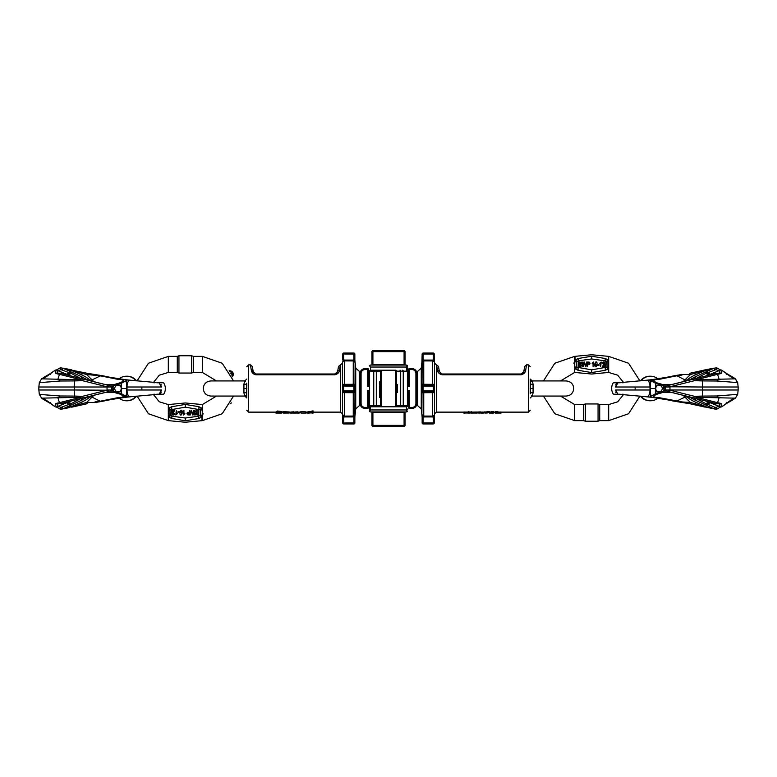 <?xml version="1.0" encoding="UTF-8"?>
<svg xmlns="http://www.w3.org/2000/svg" width="777" height="777" viewBox="0 0 777 777"><rect width="100%" height="100%" fill="white"/><g stroke="black" fill="none" stroke-linecap="round" stroke-linejoin="round"><path stroke-width="1.17" d="M463.85 412.975L463.85 412.033L464.908 412.033L464.908 412.975L463.85 413.073L465.093 413.073M464.908 412.092L468.444 412.053C470.308 412.198 470.27 412.082 468.317 411.703M480.749 412.131L480.749 412.995L477.7 412.975L477.7 412.033L480.4 411.897M479.487 412.131L485.334 412.131M484.401 411.917L486.548 412.033M489.413 412.033L490.773 412.014M493.978 412.131L493.55 413.063L489.413 412.985L489.413 411.723L486.975 411.509L486.548 412.674L489.413 412.674L486.548 412.674M494.998 412.674L495.415 411.509L497.863 411.723L497.863 412.674L494.998 412.674L497.863 412.674M490.773 412.674L491.19 411.509L493.638 411.723L493.638 412.674L490.773 412.674L493.638 412.674M471.688 411.791C467.23 412.393 477.573 411.917 477.107 412.072M499.932 412.975L501 413.073L501 412.033L499.932 412.033L499.932 413.034L495.124 413.073L494.998 412.111M497.863 412.014L499.932 412.092M408.343 397.494L408.129 395.464M408.129 381.536L408.343 379.506M533.071 392.793C532.4 396.212 531.895 397.183 531.575 395.716C531.895 397.183 532.4 396.212 533.071 392.793L533.071 384.207L533.071 392.793A1.894 1.233 180 0 0 530.254 393.871L530.254 379.487M434.236 391.637L433.954 392.647L421.901 392.725L422.144 390.86A0.942 0.942 0 0 0 423.086 391.812A0.942 0.942 -90 0 1 422.144 390.86L421.901 384.275L433.954 384.353L434.236 390.86A0.942 0.942 0 0 1 433.294 391.812L423.086 391.812L421.901 392.725L421.901 384.275L423.086 385.188L433.294 385.188L433.954 384.353M422.144 386.14L422.144 386.14A0.942 0.942 90 0 1 423.086 385.188A0.942 0.942 0 0 0 422.144 386.14L423.086 386.14L423.086 390.86L433.294 390.86L433.294 386.14L423.086 386.14L423.086 385.188M433.954 415.52L433.294 416.928L433.954 415.52L432.634 416.074L434.236 415.297L434.236 416.928L434.508 414.685L434.508 362.315L434.508 414.685M423.747 391.812L423.747 416.074L421.901 414.549L423.747 416.074L432.634 416.074L432.634 391.812M436.616 364.869L438.481 366.433L439.403 371.668L442.026 373.99L442.026 374.776C439.345 374.009 437.849 372.601 437.538 370.561L436.48 364.869L436.48 412.131L434.605 413.82M533.071 384.207C532.4 380.788 531.895 379.817 531.575 381.284C531.895 379.817 532.4 380.788 533.071 384.207A1.894 1.233 -0 0 1 530.254 383.129M501 412.131L528.36 412.131L528.36 364.869L526.553 364.869L525.631 370.561C525.33 372.601 523.834 374.009 521.144 374.776L442.026 374.776M439.403 371.668A1.894 1.428 -10 0 0 437.538 370.561L438.345 372.436M521.299 373.98L523.776 371.668L524.698 366.433L526.553 364.869M422.144 422.989L422.144 417.016L422.144 422.989A0.942 0.942 0 0 0 423.086 423.941L433.294 423.941L423.086 423.941L423.086 422.989L433.294 422.989L433.294 416.928L422.144 416.938L421.901 414.549L423.086 416.928L423.086 422.989L422.144 422.989M433.294 416.928L434.236 416.928L434.236 422.989A0.942 0.942 0 0 1 433.294 423.941A0.942 0.942 0 0 0 434.236 422.989L433.294 422.989L433.294 423.941M434.236 388.5L434.236 385.363M434.236 361.703L432.634 360.926L434.236 361.703L434.236 354.011L434.508 362.315M422.144 360.062L423.086 360.072L421.901 362.451L423.747 360.926L421.901 362.451L422.144 354.011A0.942 0.942 0 0 1 423.086 353.059L433.294 353.059L423.086 353.059L423.086 360.072L433.294 360.072L433.954 361.48L433.294 360.072L434.236 360.072M423.086 417.016L422.144 416.938M433.954 392.647L433.294 390.86L434.236 390.86M434.236 386.14A0.942 0.942 0 0 0 433.294 385.188L433.294 386.14L434.236 386.14M433.294 353.059A0.942 0.942 0 0 1 434.236 354.011A0.942 0.942 0 0 0 433.294 353.059L433.294 354.011L422.144 354.011M442.026 373.99L521.144 373.99L521.144 374.776M522.921 373.038L523.776 371.668A1.894 1.428 10 0 1 525.631 370.561M530.196 391.152L530.254 393.784M493.686 412.131L493.55 412.762M489.413 412.985L492.433 413.073L489.335 413.053M487.878 412.985L487.674 411.946M477.7 412.975L479.487 413.073M481.837 412.033L481.264 413.073L482.663 413.063M487.092 412.859L481.837 412.975M485.334 413.073L487.092 412.975M485.965 412.033L485.965 412.975L484.401 412.869L484.401 412.131M483.032 412.033L483.032 412.975M481.264 413.073L480.749 412.995M480.4 412.131L480.4 412.849L478.904 412.975L478.904 412.033M477.107 412.131L477.117 413.034L475.777 413.073M477.117 412.092L477.117 413.034C477.593 412.869 467.23 413.325 471.688 412.752M472.183 413.073L470.804 413.034L470.804 412.082M465.433 412.849L468.055 412.849M469.794 412.092L469.794 413.043L468.444 413.073M468.317 412.665C470.27 413.024 470.308 413.141 468.444 413.005L464.908 412.975M496.153 413.043L495.124 413.073M496.697 412.869L501 413.073M724.824 372.484L734.547 378.671L730.875 376.855L722.134 370.454L721.075 373.533L717.559 374.32L719.113 379.225L735.411 378.836L733.585 377.612M718.521 370.882L716.112 369.561L716.996 367.977L720.609 370.037M681.099 374.592L673.805 375.854A1.894 1.311 -100.9 0 0 673.659 375.893L681.099 374.592L682.041 375.058L676.913 375.767L684.955 379.875L690.442 374.495L681.099 374.592M676.913 375.767L659.207 379.322L651.087 380.099L646.717 380.196L658.43 378.982L673.659 375.893M666.676 377.389L657.08 379.127M656.983 379.137L656.332 379.205M737.383 382.643L735.411 378.836L730.866 376.806M707.42 375.544L706.817 372.853L696.124 378.438L694.959 376.952L713.888 368.24A1.894 1.311 -101.1 0 1 714.257 368.084L705.341 369.823L714.257 368.084L714.617 369.852L713.888 368.24L690.442 374.495L689.84 373.281L705.341 369.823M726.408 374.359L726.796 373.669M718.628 373.3L719.172 372.989A1.894 1.632 43.8 0 1 721.075 373.533M737.383 394.357L716.647 395.998L702.389 396.085L702.418 387.014L669.968 386.791L668.434 387.014L669.978 387.014L669.968 390.209L668.434 389.986L738.15 389.986L738.15 387.014L702.418 387.014L702.389 380.915L694.376 380.701L693.832 379.059L716.073 373.436M717.559 374.32L696.211 379.739L719.104 379.225M647.319 380.138L646.658 380.206C648.3 380.448 649.368 381.934 649.844 384.634L650.164 381.245C651.039 380.497 652.826 380.905 655.516 382.469L662.839 384.566L671.687 384.566M651.087 380.099L650.164 381.245M650.582 387.014L649.873 384.897L650.009 387.014L650.582 387.014L650.514 392.142M646.804 396.804L658.43 398.018L675.805 401.495L684.955 397.125L690.442 402.505L682.041 401.942L659.207 397.678L646.668 396.794C648.319 396.561 649.387 395.046 649.863 392.23L650.009 389.986L650.582 389.986M644.832 380.39L652.952 379.555L655.837 382.575L655.351 383.207C652.292 381.08 650.679 381.051 650.514 383.1L650.543 385.8M737.664 382.595L716.647 381.002L702.389 380.915L702.437 379.574M667.569 391.394L665.326 389.986L665.326 387.014L664.218 387.014L664.102 388.5L662.315 388.5M716.083 403.564L668.55 391.627A1.894 0.515 -76.2 0 1 668.434 389.986L664.218 389.986L664.102 388.5M709.382 374.873L707.497 375.573M667.569 385.606L665.326 387.014L668.434 387.014A1.894 0.515 76.2 0 1 668.55 385.373L669.434 385.159L669.968 386.791L694.376 380.701L696.211 379.739L695.668 378.603M718.618 379.487L716.647 381.002M626.981 389.986C624.028 389.986 624.028 389.986 626.981 389.986M635.149 387.014L635.149 389.986C635.149 397.649 635.149 397.649 635.149 389.986L650.009 389.986L650.009 387.014L635.149 387.014C635.149 379.351 635.149 379.351 635.149 387.014L615.646 387.014L615.685 386.528M615.646 387.024C610.45 387.024 610.45 387.024 615.646 387.024M616.112 389.986L624.689 389.986M635.149 389.986L615.646 389.986C610.44 389.986 610.44 389.986 615.646 389.986L615.734 390.967M619.657 382.77L617.861 382.77L615.646 387.014M615.811 385.12L615.889 384.479M616.19 383.721L616.685 383.158M683.148 381.711L684.955 379.875L687.305 380.128C688.587 378.516 691.297 376.767 695.434 374.864L707.934 369.415A1.894 1.311 -101.1 0 1 708.303 369.25M708.945 375.009L707.526 372.805L716.112 369.561L715.743 367.793A1.894 1.719 -101.1 0 1 716.948 368.026M722.056 370.396L722.134 370.454A1.894 1.845 167.8 0 0 720.201 370.202L720.211 370.202M655.516 382.469L655.38 388.5L650.631 388.5M666.365 391.084L664.014 391.084L663.645 385.489L655.701 383.314M663.645 385.489L662.839 384.566M717.472 374.3L716.569 373.31L668.55 385.373M730.895 376.826L730.943 376.816A1.894 1.787 -66.4 0 1 732.507 377M734.547 378.671A1.894 1.845 154.3 0 0 733.459 378.35M707.526 372.805L706.817 372.853L706.497 371.513L707.526 372.805M706.915 375.796L706.031 375.922L706.915 375.796M706.497 375.738L720.201 370.202L719.172 372.989L718.327 373.348M710.275 374.436L708.08 372.727L707.352 371.115M716.579 373.31A1.894 1.379 75.4 0 1 718.103 374.164A1.894 1.127 99.5 0 0 717.346 373.281A1.894 1.894 0 0 0 716.569 373.31L703.447 376.583M725.475 404.04L733.585 399.388M720.677 406.973L716.996 409.023L720.609 406.963M676.913 401.233L689.84 403.719L673.805 401.146A1.894 1.311 100.9 0 1 673.659 401.107M665.976 399.456L657.41 397.911M737.664 394.405L735.411 398.164L730.875 400.145L722.134 406.546L721.075 403.467L717.559 402.68L719.113 397.775L735.411 398.164L734.333 398.883M707.42 401.456L706.817 404.147L696.124 398.562L694.959 400.048L713.888 408.76A1.894 1.311 101.1 0 0 714.257 408.916L715.743 409.207A1.894 1.719 101.1 0 0 716.948 408.974M726.408 402.641L726.796 403.331M718.628 403.7L719.172 404.011A1.894 1.632 -43.8 0 0 721.075 403.467M717.559 402.68L696.211 397.261L719.104 397.775M647.969 396.93L650.106 397.154A1.894 1.641 -84.1 0 0 651.087 396.901L649.99 394.434L649.951 392.366L650.534 392.103L650.514 396.153L662.839 392.434L671.687 392.434M640.636 396.173L642.22 396.338M652.952 397.445L655.837 394.425L655.351 393.793C652.292 395.92 650.679 395.949 650.514 393.9A0.942 0.631 -179.8 0 1 649.99 394.434M732.925 398.562L731.866 399.679L733.527 399.436M709.382 402.127L707.497 401.427M718.618 397.513L716.647 395.998M694.706 403.593L690.442 402.505L689.84 403.719L705.254 407.158L694.706 403.593L694.696 404.496L695.454 402.146L707.934 407.585L705.06 406.798M619.657 394.23L617.861 394.23L615.646 389.986M615.84 392.152L615.957 392.744M718.521 406.118L716.112 407.439L715.743 409.207A1.894 1.894 0 0 0 716.996 409.023L716.112 407.439L714.617 407.148L713.888 408.76L707.934 407.585A1.894 1.311 101.1 0 0 708.303 407.75M722.056 406.604L722.134 406.546A1.894 1.845 -167.8 0 1 720.201 406.798L706.497 401.262M664.014 391.084L655.701 393.686M663.645 391.511L662.839 392.434M655.38 388.5L655.516 394.531M702.437 397.426L702.389 396.085L694.376 396.299L696.211 397.261L695.668 398.397L716.073 403.564L717.462 402.69M731.866 399.679L730.866 400.194M714.257 408.916L714.617 407.148L707.526 404.195L708.945 401.991M730.895 400.174L730.943 400.184A1.894 1.787 66.4 0 0 732.507 400M734.547 398.329A1.894 1.845 -154.3 0 1 733.459 398.65M707.526 404.195L706.817 404.147L706.497 405.487L707.526 404.195M706.915 401.204L706.031 401.078L706.915 401.204M710.275 402.564L708.08 404.273L707.352 405.885M716.569 403.69A1.894 1.894 0 0 0 717.346 403.719A1.894 1.127 -99.5 0 0 718.103 402.836A1.894 1.379 -75.4 0 1 716.579 403.69L703.447 400.417M667.696 391.462L703.467 400.417M668.55 391.627L669.434 391.841L669.968 390.209L694.376 396.299L693.832 397.941L695.668 398.397M400.019 370.202A0.942 0.67 -90 0 1 400.689 371.153L396.532 371.153L396.532 405.847A0.942 0.942 0 0 1 395.59 406.798L370.542 406.798L370.542 409.955L406.458 409.955L406.458 406.798L395.59 406.798L395.59 370.202L370.542 370.202L381.41 370.202L381.41 406.798L370.542 406.798A0.942 0.942 0 0 1 369.599 405.847L369.599 371.153A0.942 0.942 0 0 1 370.542 370.202A0.942 0.942 0 0 0 369.599 371.153A0.942 0.942 0 0 1 370.542 370.202L370.542 367.045L369.599 366.006A0.942 0.942 0 0 1 370.542 365.064L406.458 365.064A0.942 0.942 0 0 1 407.401 366.006L407.401 405.847A0.942 0.942 0 0 1 406.458 406.798L395.59 406.798A0.942 0.942 0 0 0 396.532 405.847L403.253 405.847L403.253 371.153L400.689 371.153L400.689 405.847A0.942 0.67 90 0 1 400.019 406.798M376.981 406.798A0.942 0.67 90 0 1 376.311 405.847L376.311 371.153L373.747 371.153L373.747 405.847L380.468 405.847L380.468 371.153L380.468 381.76L379.526 381.76L379.526 384.615L380.468 384.615L380.468 385.771L379.526 385.771L379.526 397.503L380.468 397.503L380.468 405.847A0.942 0.942 0 0 0 381.41 406.798A0.942 0.942 0 0 1 380.468 405.847A0.942 0.942 0 0 0 381.41 406.798M379.526 397.037L380.468 397.503M402.583 370.202A0.942 0.67 -90 0 1 403.253 371.153L407.401 371.153A0.942 0.942 0 0 0 406.458 370.202A0.942 0.942 0 0 1 407.401 371.153L407.401 367.948A0.942 0.903 180 0 0 406.458 367.045L370.542 367.045M369.658 411.315L369.599 405.847L369.599 410.994A0.942 0.942 0 0 0 370.542 411.936L369.658 411.315L370.542 409.955M407.401 409.052A0.942 0.903 0 0 1 406.458 409.955L406.458 411.936A0.942 0.942 0 0 0 407.401 410.994A0.942 0.942 0 0 1 406.458 411.936L370.542 411.936M396.532 371.153A0.942 0.942 0 0 0 395.59 370.202A0.942 0.942 0 0 1 396.532 371.153A0.942 0.942 0 0 0 395.59 370.202M381.41 370.202A0.942 0.942 0 0 0 380.468 371.153A0.942 0.942 0 0 1 381.41 370.202A0.942 0.942 0 0 0 380.468 371.153L376.311 371.153A0.942 0.67 -90 0 1 376.981 370.202M369.658 365.685L370.542 365.064M407.401 371.153A0.942 0.942 0 0 0 406.458 370.202L406.458 365.064A0.942 0.942 0 0 1 407.401 366.006A0.942 0.942 0 0 0 406.458 365.064A0.942 0.942 0 0 1 407.401 366.006M380.468 385.955L379.526 385.955M396.532 384.586L397.474 384.586L396.532 384.722M397.474 392.278L396.532 392.278L397.474 392.307L397.474 384.722M230.575 373.183A1.418 1.418 0 0 1 231.148 374.3A1.418 1.418 0 0 0 230.575 373.183A1.418 1.418 0 0 1 231.148 374.3M231.148 402.7A1.418 1.418 0 0 1 230.575 403.817A1.418 1.418 0 0 0 231.148 402.7A1.418 1.418 0 0 1 230.575 403.817M229.166 370.823A3.545 3.545 0 0 1 232.255 376.816M231.857 375.825A2.603 2.603 0 0 0 229.73 371.727M311.995 411.946L311.995 410.955L313.15 410.955L313.15 411.946L311.995 411.946L311.995 412.742L308.683 412.665C306.73 413.024 306.692 413.141 308.556 413.005M308.556 412.053C306.692 412.198 306.73 412.082 308.683 411.703L311.995 411.781M289.326 412.131L299.883 412.131M284.887 413.053L289.093 412.985L283.022 412.616L283.022 411.645L289.326 411.946L289.326 412.898L289.908 412.859M299.922 412.927L299.922 411.975L300.971 411.732L305.312 411.791L306.196 412.082L306.196 413.034L301.223 413.073M299.893 412.072L299.893 413.014L299.922 412.072M277.068 412.072L276 412.033L277.36 411.033L281.808 411.528L281.808 412.461M277.36 411.46L277.185 412.053M281.808 411.975L281.876 413.073L277.185 412.772L281.808 412.49L277.36 412.014L276 412.975M368.871 395.464L368.657 397.494M368.657 379.506L368.871 381.536M246.746 397.513L246.746 393.871A1.894 1.233 0 0 0 243.929 392.793C244.6 396.212 245.105 397.183 245.425 395.716C245.105 397.183 244.6 396.212 243.929 392.793L243.929 384.207C244.6 380.788 245.105 379.817 245.425 381.284C245.105 379.817 244.6 380.788 243.929 384.207L243.929 392.793M342.764 385.363L343.045 384.353L355.099 384.275L354.856 386.14A0.942 0.942 0 0 0 353.914 385.188A0.942 0.942 90 0 1 354.856 386.14L355.099 392.725L353.914 391.812L343.706 391.812L343.706 390.86L353.914 390.86L353.914 386.14L343.706 386.14L343.706 390.86L342.764 390.86L342.764 386.14A0.942 0.942 0 0 1 343.706 385.188L353.914 385.188L355.099 384.275L355.099 392.725L343.045 392.647L342.764 391.637M342.764 415.297L342.764 416.928L343.706 416.928L343.045 415.52L343.706 416.928L343.706 422.989L353.914 422.989L353.914 416.928L354.856 416.938L354.856 422.989A0.942 0.942 0 0 1 353.914 423.941L343.706 423.941A0.942 0.942 0 0 1 342.764 422.989L342.764 415.297L344.366 416.074L342.492 414.685L342.492 377.156M344.366 391.812L344.366 416.074L353.253 416.074L355.099 414.549L353.253 416.074L353.253 391.812M253.632 373.951L253.224 371.668A1.894 1.428 170 0 0 251.369 370.561L250.447 364.869L252.302 366.433L253.224 371.668L255.856 373.99L334.974 373.99L334.974 374.776L255.856 374.776C253.166 374.009 251.67 372.601 251.369 370.561L253.632 373.951M339.462 370.561A1.894 1.428 -170 0 0 337.597 371.668L338.519 366.433L340.384 364.869L339.462 370.561C339.16 372.601 337.665 374.009 334.974 374.776M243.929 384.207A1.894 1.233 180 0 0 246.746 383.129L246.746 393.871M354.856 416.938L355.099 414.549L353.914 416.928L343.706 416.928M342.764 360.072L342.764 354.011A0.942 0.942 0 0 1 343.706 353.059L353.914 353.059L343.706 353.059A0.942 0.942 0 0 0 342.764 354.011L343.706 354.011L343.706 360.072L342.764 361.703L344.366 360.926L343.045 361.48L343.706 360.072L342.764 360.072M343.706 360.072L353.914 360.072L353.914 354.011L354.856 354.011L354.856 359.984L354.856 354.011A0.942 0.942 0 0 0 353.914 353.059L353.914 354.011L343.706 354.011L343.706 353.059M313.15 412.131L340.52 412.131L340.52 364.869L342.395 363.18L342.764 361.703M353.253 385.188L353.253 360.926L355.099 362.451L353.253 360.926L344.366 360.926L344.366 385.188M354.856 390.86L354.856 390.86A0.942 0.942 0 0 1 353.914 391.812A0.942 0.942 -90 0 0 354.856 390.86L353.914 390.86L353.914 391.812M354.856 360.062L355.099 362.451L353.914 360.072L354.856 359.984L353.914 359.984M355.05 362.131L354.856 359.887M342.764 390.86A0.942 0.942 0 0 0 343.706 391.812L343.045 392.647M343.045 384.353L343.706 386.14L342.764 386.14M255.856 374.776L255.856 373.99M246.804 385.848L246.746 383.216M286.46 413.014L284.567 413.034L286.46 412.752M284.469 411.8L284.469 412.762M284.236 411.645L284.236 412.616M289.122 412.985L287.539 413.053M297.202 411.645L297.202 412.616L294.745 413.073L289.908 412.975L289.908 412.131M299.3 412.131L299.3 412.975L297.202 412.616M295.988 411.645L295.988 412.616M294.609 412.131L294.609 413.063M294.337 412.121L294.337 413.063M293.25 411.645L293.25 412.616M292.045 411.645L292.045 412.616M291.035 412.975L294.483 413.073M294.745 413.073L298.096 412.975M301.107 413.063L304.934 413.063M304.817 413.073L306.196 413.034M311.567 412.849L308.935 413.063L311.567 412.849M311.907 413.073L313.15 413.073L313.15 411.946M307.206 412.092L307.206 413.043L308.556 413.073M280.303 412.869L277.642 413.063L281.876 413.073M276 412.033L276 412.733M277.185 411.791L277.185 412.772M277.642 412.869L277.078 413.043L277.088 412.092M200.194 415.404L201.379 417.268C201.389 421.688 201.389 421.688 201.389 417.268L198.941 418.473L198.698 416.151L200.709 414.627L200.719 410.586A3.215 1.088 -38.6 0 1 202.331 409.236L201.389 407.925L202.331 409.236L202.331 415.957L201.389 417.278L202.321 415.986A3.215 1.098 38.8 0 1 200.709 414.627A3.215 1.088 38.6 0 0 202.331 415.957L202.797 414.763M216.501 396.056L202.331 404.564L185.315 402.962L168.308 404.564L168.308 409.236A3.215 1.098 38.8 0 1 169.93 410.567L170.445 409.79L169.25 407.925L168.318 409.217L168.308 415.957A3.215 1.088 -38.6 0 0 169.91 414.617A3.215 1.098 141.2 0 1 168.318 415.986L169.25 417.278L168.308 415.957L168.308 409.236L169.25 407.925L171.698 406.721L185.315 404.428L198.941 406.721L201.389 407.925C201.389 403.506 201.389 403.506 201.389 407.925L200.194 409.79L185.315 407.148L170.445 409.8M193.356 372.436L202.331 372.436L202.331 356.371L193.356 356.371L193.356 372.436L191.696 373.038L191.696 355.769L178.943 355.769L178.943 373.038L191.696 373.038M168.308 356.371L177.282 356.371L177.282 372.436L168.308 372.436L168.308 356.371L148.456 363.238L137.092 380.905M202.914 414.306L203.069 413.325M171.698 418.473L169.25 417.268C169.25 421.688 169.25 421.688 169.25 417.268L170.445 415.404L171.94 416.151L171.698 418.473L185.315 420.775C185.315 422.746 185.315 422.746 185.315 420.775L198.941 418.473M202.331 404.564L202.331 409.236A3.215 1.098 141.2 0 0 200.709 410.567L200.194 409.79M168.308 409.236A3.215 1.088 38.6 0 1 169.91 410.586L170.445 415.404M198.941 406.721L198.698 416.151L185.315 418.045L171.94 416.151L171.698 406.721M180.497 414.258L179.866 413.801C181.012 418.191 183.964 410.363 180.983 410.159C179.37 412.315 179.652 413.15 181.828 412.674L181.352 414.345L180.497 414.258M181.653 411.188L180.478 412.509C180.225 410.761 180.614 410.324 181.653 411.188M187.908 414.918L189.909 414.957L189.909 410.237L189.413 412.16C186.81 412.577 186.315 413.5 187.908 414.918M188.432 412.713L189.413 412.713L189.413 414.403L187.976 414.364L188.432 412.713M183.926 410.237L183.459 414.976L184.848 413.791L184.848 413.238L183.926 413.927L183.926 410.237M172.203 410.237L172.203 410.79L174.048 410.79C170.328 413.267 173.689 417.016 174.611 413.617L174.135 413.549C172.368 415.132 172.552 414.024 174.699 410.237L172.203 410.237M176.292 410.237L175.825 414.976L177.214 413.791L177.214 413.238L176.292 413.927L176.292 410.237M195.241 414.957L194.24 410.237L193.726 410.237L192.813 414.394L191.414 410.237L190.375 414.957L191.666 410.897L192.502 414.957L193.104 414.957L193.988 410.897L194.726 414.957L195.241 414.957M196.999 410.79L197.941 410.79L197.941 412.422C196.241 412.48 195.726 411.985 196.367 410.946L196.999 410.79M197.125 412.975L197.941 412.975L197.941 414.403C195.959 414.16 195.687 413.685 197.125 412.975M198.436 414.957L198.436 410.237C195.755 410.11 195.046 410.946 196.299 412.752C195.27 414.335 195.989 415.073 198.436 414.957M179.39 412.237L179.39 411.655L177.962 411.655L177.962 412.237L179.39 412.237M372.911 365.064L371.96 364.801L371.96 351.641L372.911 351.641L372.911 350.699L404.089 350.699L404.089 351.641L372.911 351.641L372.911 364.801L404.089 364.801L404.089 351.641L405.04 351.641L405.04 365.064L404.089 365.064M405.04 425.359A0.942 0.942 0 0 1 404.089 426.301A0.942 0.942 0 0 0 405.04 425.359L405.04 411.936L405.04 425.359L404.089 425.359L404.089 426.301L372.911 426.301L372.911 425.359L404.089 425.359L404.089 412.198L372.911 412.198L372.911 425.359L371.96 425.359L371.96 411.936L372.911 411.936M371.96 351.641A0.942 0.942 0 0 1 372.911 350.699A0.942 0.942 0 0 0 371.96 351.641L371.96 365.064M371.96 425.359A0.942 0.942 0 0 0 372.911 426.301A0.942 0.942 0 0 1 371.96 425.359L371.96 411.936M405.04 351.641A0.942 0.942 0 0 0 404.089 350.699A0.942 0.942 0 0 1 405.04 351.641L405.04 365.064M407.401 399.844L408.343 399.844M368.657 399.844L369.599 399.844M576.806 361.596L575.621 359.732C575.611 355.312 575.611 355.312 575.611 359.732L578.059 358.527L578.302 360.849L576.291 362.373L576.281 366.414A3.215 1.088 141.4 0 1 574.669 367.764L575.611 369.075L574.669 367.764L574.669 361.043L575.611 359.722L574.679 361.014A3.215 1.098 -141.2 0 1 576.291 362.373A3.215 1.088 -141.4 0 0 574.669 361.043L574.203 362.237M560.499 380.944L574.669 372.436L591.686 374.038L608.692 372.436L608.692 367.764A3.215 1.098 -141.2 0 1 607.07 366.433L606.555 367.21L607.75 369.075L608.682 367.783L608.692 361.043A3.215 1.088 141.4 0 0 607.09 362.383A3.215 1.098 -38.8 0 1 608.682 361.014L607.75 359.722L608.692 361.043L608.692 367.764L607.75 369.075L605.302 370.279L591.686 372.572L578.059 370.279L575.611 369.075C575.611 373.494 575.611 373.494 575.611 369.075L576.806 367.21L591.686 369.852L606.555 367.2M583.644 404.564L574.669 404.564L574.669 420.629L583.644 420.629L583.644 404.564L585.304 403.962L585.304 421.231L598.057 421.231L598.057 403.962L585.304 403.962M608.692 420.629L599.718 420.629L599.718 404.564L608.692 404.564L608.692 420.629L628.544 413.762L639.908 396.095M574.086 362.694L573.931 363.675M605.302 358.527L607.75 359.732C607.75 355.312 607.75 355.312 607.75 359.732L606.555 361.596L605.06 360.849L605.302 358.527L591.686 356.225C591.686 354.254 591.686 354.254 591.686 356.225L578.059 358.527M574.669 372.436L574.669 367.764A3.215 1.098 -38.8 0 0 576.291 366.433L576.806 367.21M608.692 367.764A3.215 1.088 -141.4 0 1 607.09 366.414L606.555 361.596M578.059 370.279L578.302 360.849L591.686 358.955L605.06 360.849L605.302 370.279M596.503 362.742L597.134 363.199C595.988 358.809 593.036 366.637 596.017 366.841C597.63 364.685 597.348 363.85 595.172 364.326L595.648 362.655L596.503 362.742M595.347 365.812L596.522 364.491C596.775 366.239 596.386 366.676 595.347 365.812M589.092 362.082L587.091 362.043L587.091 366.763L587.587 364.84C590.19 364.423 590.685 363.5 589.092 362.082M588.568 364.287L587.587 364.287L587.587 362.597L589.024 362.636L588.568 364.287M593.074 366.763L593.541 362.024L592.152 363.209L592.152 363.762L593.074 363.073L593.074 366.763M604.797 366.763L604.797 366.21L602.952 366.21C606.672 363.733 603.311 359.984 602.389 363.383L602.865 363.451C604.632 361.868 604.448 362.976 602.301 366.763L604.797 366.763M600.708 366.763L601.175 362.024L599.786 363.209L599.786 363.762L600.708 363.073L600.708 366.763M581.759 362.043L582.76 366.763L583.274 366.763L584.187 362.606L585.586 366.763L586.625 362.043L585.334 366.103L584.498 362.043L583.896 362.043L583.012 366.103L582.274 362.043L581.759 362.043M580.001 366.21L579.059 366.21L579.059 364.578C580.759 364.52 581.274 365.015 580.633 366.054L580.001 366.21M579.875 364.024L579.059 364.024L579.059 362.597C581.041 362.84 581.313 363.315 579.875 364.024M578.564 362.043L578.564 366.763C581.245 366.89 581.954 366.054 580.701 364.248C581.73 362.665 581.011 361.927 578.564 362.043M597.61 364.763L597.61 365.345L599.038 365.345L599.038 364.763L597.61 364.763M52.176 404.516L42.453 398.329L46.125 400.145L54.866 406.546L55.925 403.467L59.441 402.68L57.886 397.775L41.589 398.164L43.415 399.388M58.479 406.118L60.888 407.439L60.004 409.023L56.391 406.963M95.901 402.408L103.195 401.146A1.894 1.311 79.1 0 0 103.341 401.107L95.901 402.408L94.959 401.942L100.087 401.233L92.045 397.125L86.558 402.505L95.901 402.408M100.087 401.233L117.793 397.678L125.913 396.901L130.283 396.804L118.57 398.018L103.341 401.107M110.324 399.611L119.92 397.873M120.017 397.863L120.668 397.795M39.617 394.357L41.589 398.164L46.134 400.194M69.58 401.456L70.183 404.147L80.876 398.562L82.041 400.048L63.112 408.76A1.894 1.311 78.9 0 1 62.743 408.916L61.257 409.207A1.894 1.719 78.9 0 1 60.052 408.974M50.592 402.641L50.204 403.331M58.372 403.7L57.828 404.011A1.894 1.632 -136.2 0 1 55.925 403.467M39.617 382.643L60.353 381.002L74.611 380.915L74.582 389.986L107.032 390.209L108.566 389.986L107.022 389.986L107.032 386.791L108.566 387.014L38.85 387.014L38.85 389.986L74.582 389.986L74.611 396.085L82.624 396.299L83.168 397.941L60.927 403.564M59.441 402.68L80.789 397.261L57.896 397.775M129.642 396.862L130.342 396.794C128.7 396.552 127.632 395.066 127.156 392.366L126.836 395.755C125.961 396.503 124.174 396.095 121.484 394.531L114.161 392.434L105.313 392.434M125.913 396.901L126.836 395.755M126.418 389.986L127.127 392.103L126.991 389.986L126.418 389.986L126.486 384.858M129.37 380.108L118.57 378.982L101.195 375.505L92.045 379.875L86.558 374.495L100.087 375.767L117.793 379.322L130.332 380.206C128.681 380.439 127.613 381.954 127.137 384.77L126.991 387.014L126.418 387.014M132.168 396.61L124.048 397.445L121.163 394.425L121.649 393.793C124.709 395.92 126.321 395.949 126.486 393.9L126.457 391.2M39.336 394.405L60.353 395.998L74.611 396.085L74.563 397.426M93.852 395.289L92.045 397.125L89.695 396.872C88.413 398.484 85.703 400.233 81.566 402.136L69.066 407.585A1.894 1.311 78.9 0 1 68.697 407.75L62.743 408.916L62.383 407.148L63.112 408.76L86.558 402.505L87.16 403.719L71.659 407.177M109.431 385.606L111.674 387.014L111.674 389.986L112.782 389.986L112.898 388.5L114.685 388.5M60.917 373.436L108.45 385.373A1.894 0.515 103.8 0 1 108.566 387.014L112.782 387.014L112.898 388.5M67.618 402.127L69.503 401.427M109.431 391.394L111.674 389.986L108.566 389.986A1.894 0.515 -103.8 0 1 108.45 391.627L107.566 391.841L107.032 390.209L82.624 396.299L80.789 397.261L81.332 398.397M58.382 397.513L60.353 395.998M150.019 387.014C152.972 387.014 152.972 387.014 150.019 387.014M141.851 389.986L141.851 387.014C141.851 379.351 141.851 379.351 141.851 387.014L126.991 387.014L126.991 389.986L141.851 389.986C141.851 397.649 141.851 397.649 141.851 389.986L161.354 389.986L161.315 390.472M161.354 389.976C166.55 389.976 166.55 389.976 161.354 389.976M160.888 387.014L152.311 387.014M141.851 387.014L161.354 387.014C166.56 387.014 166.56 387.014 161.354 387.014L161.266 386.033M157.343 394.23L159.139 394.23L161.354 389.986M161.189 391.88L161.111 392.521M160.81 393.279L160.315 393.842M54.944 406.604L54.866 406.546A1.894 1.845 -12.2 0 0 56.799 406.798L56.789 406.798M121.484 394.531L121.62 388.5L126.369 388.5M110.635 385.916L112.986 385.916L113.355 391.511L121.299 393.686M113.355 391.511L114.161 392.434M59.528 402.7L60.431 403.69L108.45 391.627M56.323 406.973L60.004 409.023A1.894 1.894 0 0 0 61.257 409.207L60.888 407.439L69.474 404.195L68.055 401.991M46.105 400.174L46.057 400.184A1.894 1.787 113.6 0 1 44.493 400M42.453 398.329A1.894 1.845 -25.7 0 0 43.541 398.65M69.474 404.195L70.183 404.147L70.503 405.487L69.474 404.195M70.085 401.204L70.969 401.078L70.085 401.204M70.503 401.262L56.799 406.798L57.828 404.011L58.673 403.651M66.725 402.564L68.92 404.273L69.648 405.885M60.421 403.69A1.894 1.379 -104.6 0 1 58.897 402.836A1.894 1.127 -80.5 0 0 59.654 403.719A1.894 1.894 0 0 0 60.431 403.69L73.553 400.417M51.525 372.96L43.415 377.612M56.323 370.027L60.004 367.977L56.391 370.037M100.087 375.767L87.16 373.281L103.195 375.854A1.894 1.311 -79.1 0 1 103.341 375.893M111.024 377.544L119.59 379.089M39.336 382.595L41.589 378.836L46.125 376.855L54.866 370.454L55.925 373.533L59.441 374.32L57.886 379.225L41.589 378.836L42.667 378.117M69.58 375.544L70.183 372.853L80.876 378.438L82.041 376.952L63.112 368.24A1.894 1.311 -78.9 0 0 62.743 368.084L71.659 369.823L62.743 368.084L62.383 369.852L63.112 368.24L86.558 374.495L87.16 373.281L71.94 370.202M50.592 374.359L50.204 373.669M58.372 373.3L57.828 372.989A1.894 1.632 136.2 0 0 55.925 373.533M59.441 374.32L80.789 379.739L57.896 379.225M129.031 380.07L126.894 379.846A1.894 1.641 95.9 0 0 125.913 380.099L127.01 382.566L127.049 384.634L126.466 384.897L126.486 380.847L114.161 384.566L105.313 384.566M136.363 380.827L134.78 380.662M124.048 379.555L121.163 382.575L121.649 383.207C124.709 381.08 126.321 381.051 126.486 383.1A0.942 0.631 0.2 0 1 127.01 382.566M44.075 378.438L45.134 377.321L43.473 377.564M67.618 374.873L69.503 375.573M58.382 379.487L60.353 381.002M157.343 382.77L159.139 382.77L161.354 387.014M161.16 384.848L161.043 384.256M82.294 373.407L81.546 374.854L69.066 369.415A1.894 1.311 -78.9 0 0 68.697 369.25M61.257 367.793A1.894 1.894 0 0 0 60.004 367.977L60.888 369.561L61.257 367.793A1.894 1.719 -78.9 0 0 60.052 368.026M54.944 370.396L54.866 370.454A1.894 1.845 12.2 0 1 56.799 370.202L70.503 375.738M112.986 385.916L121.299 383.314M113.355 385.489L114.161 384.566M121.62 388.5L121.484 382.469M74.563 379.574L74.611 380.915L82.624 380.701L80.789 379.739L81.332 378.603L60.927 373.436L59.538 374.31M45.134 377.321L46.134 376.806M58.479 370.882L60.888 369.561L69.474 372.805L68.055 375.009M46.105 376.826L46.057 376.816A1.894 1.787 -113.6 0 0 44.493 377M42.453 378.671A1.894 1.845 25.7 0 1 43.541 378.35M69.474 372.805L70.183 372.853L70.503 371.513L69.474 372.805M70.085 375.796L70.969 375.922L70.085 375.796M66.725 374.436L68.92 372.727L69.648 371.115M60.431 373.31A1.894 1.894 0 0 0 59.654 373.281A1.894 1.127 80.5 0 0 58.897 374.164A1.894 1.379 104.6 0 1 60.421 373.31L73.553 376.583M109.304 385.538L73.533 376.583M108.45 385.373L107.566 385.159L107.032 386.791L82.624 380.701L83.168 379.059L81.332 378.603M118.93 398.057A12.286 12.102 -90 0 0 135.946 396.212M135.946 380.788A12.286 12.102 -90 0 0 118.93 378.943M126.534 400.786L127.107 400.786A12.286 12.102 -90 0 0 136.567 396.153M136.567 380.847A12.286 12.102 -90 0 0 127.107 376.214L126.534 376.214M658.07 378.943A12.286 12.102 90 0 0 641.054 380.788M641.054 396.212A12.286 12.102 90 0 0 658.07 398.057M650.466 376.214L649.893 376.214A12.286 12.102 90 0 0 640.433 380.847M640.433 396.153A12.286 12.102 90 0 0 649.893 400.786L650.466 400.786M367.706 408.343L367.706 407.401L368.657 407.401L368.657 394.619L368.657 407.401A0.942 0.942 0 0 1 367.706 408.343L364.869 408.343A4.73 4.73 0 0 1 360.149 403.622L360.149 373.378A4.73 4.73 0 0 1 364.869 368.657L367.706 368.657A0.942 0.942 0 0 1 368.657 369.599L368.657 382.381L368.657 369.599L364.869 369.599A3.778 3.778 0 0 0 361.091 373.378L361.091 403.622A3.778 3.778 0 0 0 364.869 407.401L367.706 407.401L367.706 390.394L369.599 393.91A0.942 0.709 180 0 0 368.657 394.619L368.657 396.056L369.599 395.114M409.294 368.657L409.294 369.599L408.343 369.599L408.343 382.381L408.343 369.599A0.942 0.942 0 0 1 409.294 368.657L412.131 368.657A4.73 4.73 0 0 1 416.851 373.378L416.851 403.622A4.73 4.73 0 0 1 412.131 408.343L409.294 408.343A0.942 0.942 0 0 1 408.343 407.401L408.343 394.619L408.343 407.401L412.131 407.401A3.778 3.778 0 0 0 415.909 403.622L415.909 373.378A3.778 3.778 0 0 0 412.131 369.599L409.294 369.599L409.294 386.606L407.401 383.09A0.942 0.709 0 0 0 408.343 382.381L408.343 380.944L407.401 381.886M407.401 395.114L408.343 396.056L409.294 390.394L407.401 393.91L409.294 390.394L409.294 408.343M369.599 381.886L368.657 380.944L367.706 386.606L369.599 383.09L367.706 386.606L367.706 368.657M368.657 394.619L367.706 390.394L369.599 390.394M408.343 382.381L409.294 386.606L407.401 386.606M369.599 383.09A0.942 0.709 0 0 1 368.657 382.381M407.401 393.91A0.942 0.709 180 0 1 408.343 394.619M422.144 390.86L423.086 390.86L423.086 391.812M421.26 408.896L417.502 405.507L417.502 371.493L421.26 368.104L421.26 408.896L421.872 414.685L422.144 359.887M432.634 385.188L432.634 360.926L423.747 360.926L423.747 385.188M433.294 360.072L433.294 354.011L434.236 354.011M423.747 416.074L423.747 417.006M432.634 416.074L432.634 417.006M432.634 360.926L432.634 359.994M423.747 360.926L423.747 359.994M422.144 359.984L423.086 359.984M533.012 388.5L530.147 388.5M495.415 412.47L495.415 411.509M491.19 412.47L491.19 411.509M486.975 412.47L486.975 411.509M484.061 412.131L484.061 413.005M468.444 412.053L468.444 413.005M465.753 412.043L465.753 412.985M687.305 380.128L686.606 380.837M688.645 380.322L694.959 376.952M666.365 385.916L664.014 385.916M695.434 374.864L694.687 373.407M674.757 376.165A1.894 1.311 -100.9 0 0 673.814 375.854L673.154 375.99L674.242 376.262M659.207 379.322A1.894 1.204 -95.9 0 0 658.43 378.982M650.514 393.9L650.514 383.1M663.859 387.033L663.577 385.547M669.434 385.159L693.832 379.059M732.925 378.438L731.866 377.321M695.434 402.136C691.297 400.233 688.587 398.484 687.305 396.872L686.606 396.163M688.645 396.678L694.959 400.048M718.327 403.651L719.172 404.011L720.201 406.798L709.372 402.127M683.148 395.289L684.955 397.125L687.305 396.872M682.041 401.942L681.099 402.408L682.041 401.942M674.757 400.835A1.894 1.311 100.9 0 1 673.814 401.146L673.154 401.01L674.242 400.738M659.207 397.678A1.894 1.204 95.9 0 1 658.43 398.018L658.43 398.018M663.859 389.967L663.577 391.453M669.434 391.841L693.832 397.941M374.417 370.202A0.942 0.67 -90 0 0 373.747 371.153L369.599 371.153M370.542 406.798A0.942 0.942 0 0 1 369.599 405.847L373.747 405.847A0.942 0.67 90 0 0 374.417 406.798M402.583 406.798A0.942 0.67 90 0 0 403.253 405.847L407.401 405.847A0.942 0.942 0 0 1 406.458 406.798M396.532 405.847A0.942 0.942 0 0 1 395.59 406.798M250.447 364.869L248.64 364.869L248.64 412.131L276 412.131M342.395 363.18L342.492 399.844M355.128 414.685L355.74 408.896L355.74 368.104L355.128 362.315L354.856 417.113M355.74 368.104L359.498 371.493L359.498 405.507L360.547 405.507M354.856 386.14L353.914 386.14L353.914 385.188M342.764 422.989L343.706 422.989L343.706 423.941M353.914 423.941L353.914 422.989L354.856 422.989M353.253 417.006L353.253 416.074M344.366 417.006L344.366 416.074M353.253 360.926L353.253 359.994M344.366 360.926L344.366 359.994M353.914 417.016L354.856 417.016M246.853 388.5L243.988 388.5M285.703 411.664L285.703 412.626M305.312 411.791L305.312 412.752M300.971 411.732L300.971 412.694M311.237 411.664L311.237 412.626M308.683 411.703L308.683 412.665M277.36 411.033L277.36 412.014M277.263 411.519L277.263 412.033M168.308 415.957L168.308 420.629L185.315 422.241L202.331 420.629L222.193 413.752L233.556 396.056M202.331 415.957L202.331 420.629M185.315 404.428C185.315 402.447 185.315 402.447 185.315 404.428L185.315 407.148M169.25 407.925C169.25 403.506 169.25 403.506 169.25 407.925M169.91 414.617L169.91 410.586M200.719 410.586L200.719 414.617M185.315 418.045L185.315 420.775M405.04 412.198L404.089 411.936M608.692 361.043L608.692 356.371L591.686 354.759L574.669 356.371L554.807 363.248L543.444 380.944M574.669 361.043L574.669 356.371M591.686 372.572C591.686 374.553 591.686 374.553 591.686 372.572L591.686 369.852M607.75 369.075C607.75 373.494 607.75 373.494 607.75 369.075M607.09 362.383L607.09 366.414M576.281 366.414L576.281 362.383M591.686 358.955L591.686 356.225M89.695 396.872L90.394 396.163M88.355 396.678L82.041 400.048M110.635 391.084L112.986 391.084M81.566 402.136L82.313 403.593M102.243 400.835A1.894 1.311 79.1 0 0 103.186 401.146L103.846 401.01L102.758 400.738M117.793 397.678A1.894 1.204 84.1 0 0 118.57 398.018M126.486 383.1L126.486 393.9M113.141 389.967L113.423 391.453M107.566 391.841L83.168 397.941M44.075 398.562L45.134 399.679M81.566 374.864C85.703 376.767 88.413 378.516 89.695 380.128L90.394 380.837M88.355 380.322L82.041 376.952M58.673 373.348L57.828 372.989L56.799 370.202L67.628 374.873M93.852 381.711L92.045 379.875L89.695 380.128M94.959 375.058L95.901 374.592L94.959 375.058M102.243 376.165A1.894 1.311 -79.1 0 1 103.186 375.854L103.846 375.99L102.758 376.262M117.793 379.322A1.894 1.204 -84.1 0 1 118.57 378.982L118.57 378.982M113.141 387.033L113.423 385.547M107.566 385.159L83.168 379.059M120.454 385.188L117.997 385.188A3.312 3.312 0 0 0 114.685 388.5A3.312 3.312 0 0 0 117.997 391.812A3.312 3.254 90 0 1 114.743 388.5A3.312 3.254 90 0 1 117.997 385.188A3.312 3.254 90 0 1 121.251 388.5A3.312 3.254 90 0 1 117.997 391.812L120.454 391.812M656.546 391.812L659.003 391.812A3.312 3.312 0 0 0 662.315 388.5A3.312 3.312 0 0 0 659.003 385.188A3.312 3.254 -90 0 1 662.257 388.5A3.312 3.254 -90 0 1 659.003 391.812A3.312 3.254 -90 0 1 655.749 388.5A3.312 3.254 -90 0 1 659.003 385.188L656.546 385.188M369.599 386.606L367.706 386.606M407.401 390.394L409.294 390.394M364.869 407.401L364.869 408.343A4.73 4.73 0 0 1 360.149 403.622L361.091 403.622M361.091 373.378L360.149 373.378A4.73 4.73 0 0 1 364.869 368.657L364.869 369.599M415.909 403.622L416.851 403.622A4.73 4.73 0 0 1 412.131 408.343L412.131 407.401M412.131 369.599L412.131 368.657A4.73 4.73 0 0 1 416.851 373.378L415.909 373.378M494.998 412.131L493.638 412.131M477.7 412.131L476.961 412.131M470.969 412.131L469.638 412.131M463.85 412.131L436.48 412.131M436.48 364.869L434.605 363.18M417.502 405.507L416.453 405.507M532.148 380.944L530.254 379.05L532.148 380.944L566.161 380.944C570.755 381.39 573.28 383.906 573.727 388.5C573.28 393.094 570.755 395.61 566.161 396.056L532.148 396.056L530.254 397.95M421.26 368.104L421.872 362.315M417.502 371.493L416.453 371.493M421.901 414.889L422.144 417.113M440.248 373.038L441.171 373.737M522.872 373.077L521.561 373.922M528.36 364.869L530.254 366.763M528.36 412.131L530.254 410.237M493.57 413.073L492.443 413.073M483.576 413.073L482.517 413.073M667.433 377.214L651.476 379.71M650.184 379.836L647.979 380.07M726.816 373.659L724.951 372.562M734.333 378.117L733.43 377.505M735.411 378.836L737.684 382.614L738.15 387.014M611.722 387.024L611.722 389.986C612.499 393.376 613.432 394.784 614.529 394.23L618.298 394.23M623.164 382.77L622.523 382.779M618.414 382.779L646.192 380.254M608.692 372.436L617.705 375.204L623.62 382.556L619.288 382.75M617.802 382.77L615.666 382.77M611.722 387.014C612.334 383.663 613.267 382.245 614.52 382.77L618.298 382.77M646.571 380.215L644.929 380.38M645.901 380.283L645.415 380.332M673.29 375.961L667.472 377.204M715.743 367.793A1.894 1.894 0 0 1 716.996 367.977L720.677 370.027M709.352 374.835L720.192 370.163A1.894 1.894 0 0 1 722.105 370.406L733.721 378.457L732.886 378.496M733.401 377.486L726.796 373.65M667.696 385.538L703.467 376.583M717.346 373.281L718.657 373.29M667.433 399.786L651.476 397.29M733.469 399.465L726.796 403.35M725.553 404.079L726.816 403.341M735.411 398.164L737.684 394.386L738.15 389.986M646.192 396.746L618.414 394.221M623.164 394.23L622.523 394.221M619.288 394.25L623.62 394.444L617.715 401.796L608.692 404.564M615.666 394.23L617.802 394.23M644.929 396.62L646.571 396.785M673.29 401.039L667.472 399.796M732.886 398.504L733.721 398.543L722.105 406.594A1.894 1.894 0 0 1 720.192 406.837M718.657 403.71L717.346 403.719M397.474 392.414L396.532 392.414M282.032 412.131L283.022 412.131M306.196 412.131L307.206 412.131M244.852 396.056L246.746 397.95L244.852 396.056L210.839 396.056C206.245 395.61 203.72 393.094 203.273 388.5C203.72 383.906 206.245 381.39 210.839 380.944L244.852 380.944L246.746 379.05M359.498 371.493L360.547 371.493M355.74 408.896L359.498 405.507M340.52 412.131L342.395 413.82M334.974 373.99L337.597 371.668L336.752 373.038M336.703 373.077L335.392 373.922M248.64 364.869L246.746 366.763M248.64 412.131L246.746 410.237M283.43 413.073L284.557 413.073M290.569 413.073L291.666 413.073M297.513 413.073L298.65 413.073M280.847 413.043L280.847 412.092M281.808 412.48L281.808 411.509M276 413.073L277.263 413.073M233.556 380.944L222.193 363.248L202.331 356.371M202.331 372.436L216.501 380.944M168.308 404.564L159.295 401.796L153.38 394.444L157.712 394.25M157.721 382.75L153.38 382.556L159.285 375.204L168.308 372.436M137.092 396.095L148.456 413.762L168.308 420.629M193.356 356.371L191.696 355.769M177.282 372.436L178.943 373.038M177.282 356.371L178.943 355.769M368.657 377.156L369.599 377.156M407.401 377.156L408.343 377.156M543.444 396.056L554.807 413.752L574.669 420.629M574.669 404.564L560.499 396.056M639.908 380.905L628.544 363.238L608.692 356.371M583.644 420.629L585.304 421.231M599.718 404.564L598.057 403.962M599.718 420.629L598.057 421.231M109.567 399.786L125.524 397.29M126.942 397.144L128.205 397.018M50.184 403.341L52.049 404.438M42.667 398.883L43.57 399.495M41.589 398.164L39.316 394.386L38.85 389.986M165.278 389.976L165.278 387.014C164.501 383.624 163.568 382.216 162.471 382.77L158.702 382.77M153.836 394.23L154.477 394.221M158.586 394.221L130.808 396.746M159.198 394.23L161.334 394.23M165.278 389.986C164.666 393.337 163.733 394.755 162.48 394.23L158.702 394.23M130.429 396.785L132.071 396.62M131.099 396.717L131.585 396.668M103.71 401.039L109.528 399.796M67.648 402.165L56.808 406.837A1.894 1.894 0 0 1 54.895 406.594L43.279 398.543L44.114 398.504M43.599 399.514L50.204 403.35M109.304 391.462L73.533 400.417M59.654 403.719L58.343 403.71M109.567 377.214L125.524 379.71M43.531 377.535L50.204 373.65M51.447 372.921L50.184 373.659M41.589 378.836L39.316 382.614L38.85 387.014M130.808 380.254L158.586 382.779M153.836 382.77L154.477 382.779M161.334 382.77L159.198 382.77M132.071 380.38L130.429 380.215M103.71 375.961L109.528 377.204M44.114 378.496L43.279 378.457L54.895 370.406A1.894 1.894 0 0 1 56.808 370.163M58.343 373.29L59.654 373.281"/></g></svg>
